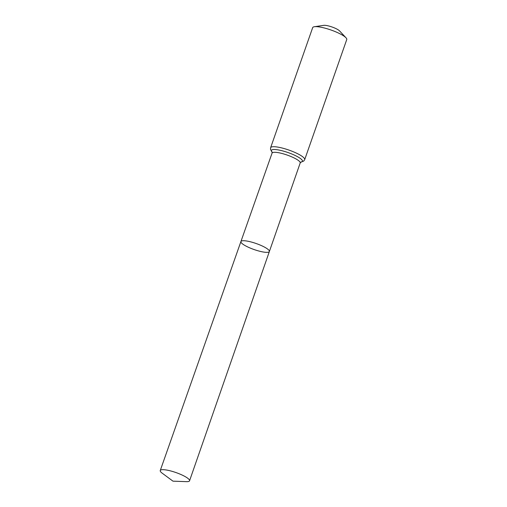 <?xml version="1.0" encoding="UTF-8"?>
<svg xmlns="http://www.w3.org/2000/svg" width="507" height="507" viewBox="0 0 507 507"><rect width="100%" height="100%" fill="white"/><g stroke="black" fill="none" stroke-linecap="round" stroke-linejoin="round"><path stroke-width="0.76" d="M300.917 162.088L300.201 162.962A14.906 3.15 -160.7 0 0 291.354 156.682A14.906 3.15 -160.7 0 0 272.069 153.108L240.914 241.554A15.077 3.188 19.3 0 1 260.427 245.173A15.077 3.188 19.3 0 1 269.369 251.523A15.077 3.188 19.3 0 1 254.089 249.545A15.077 3.188 19.3 0 1 240.914 241.554A15.077 3.188 19.3 0 1 260.427 245.173A15.077 3.188 19.3 0 1 269.369 251.523L189.555 480.794A15.527 3.283 19.3 0 1 186.399 481.65L172.976 481.162L162.183 473.17A15.527 3.283 19.3 0 1 160.25 470.534A15.527 3.283 19.3 0 1 180.34 474.254A15.527 3.283 19.3 0 1 189.555 480.794M270.624 147.714A18.049 3.815 -160.7 0 1 293.984 152.037A18.049 3.815 -160.7 0 1 304.694 159.642L346.75 39.565A18.049 3.815 -160.7 0 0 345.983 37.778L339.532 30.883A9.025 1.908 -160.7 0 0 334.557 27.967A9.025 1.908 -160.7 0 0 323.732 25.35L314.391 26.719A18.049 3.815 -160.7 0 0 312.673 27.632L270.624 147.714L270.491 149.381L272.113 152.119M345.983 37.778A18.049 3.815 -160.7 0 0 336.04 31.96A18.049 3.815 -160.7 0 0 314.391 26.719M300.809 162.145A16.477 3.479 -160.7 0 0 292.672 154.356A16.477 3.479 -160.7 0 0 276.195 149.616A16.477 3.479 -160.7 0 0 272.101 152.094M300.201 162.962L269.369 251.523M304.694 159.642L303.756 161.036L300.784 162.164M272.056 151.98L272.069 153.108M240.914 241.554L160.25 470.534"/></g></svg>
